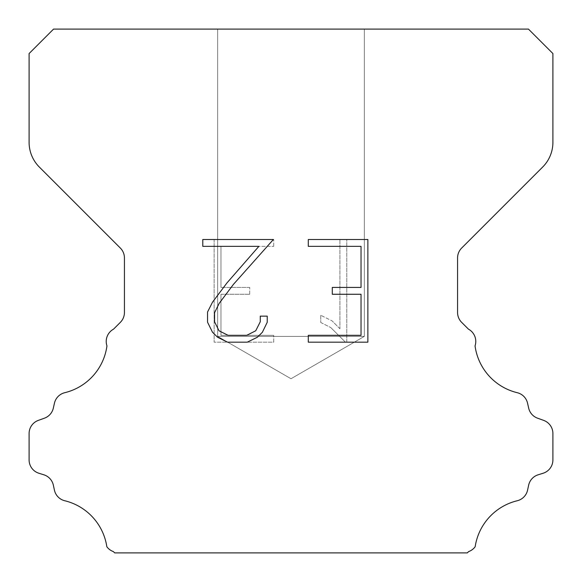 <?xml version="1.0" encoding="UTF-8"?>
<svg xmlns="http://www.w3.org/2000/svg" width="582" height="582" viewBox="0 0 582 582"><rect width="100%" height="100%" fill="white"/><g stroke="black" fill="none" stroke-linecap="round" stroke-linejoin="round"><path stroke-width="0.44" stroke-dasharray="2.91 2.18" d="M364.332 336.396L217.668 336.396L217.668 29.1L364.332 29.1L364.332 336.396L291 378.737L217.668 336.396L217.668 29.1L364.332 29.1L364.332 336.396L217.668 336.396L217.668 29.1L364.332 29.1L364.332 336.396L291 378.737L217.668 336.396L217.668 29.1L364.332 29.1L364.332 336.396L217.668 336.396L217.668 29.1L364.332 29.1L364.332 336.396L291 378.737L217.668 336.396L217.668 29.1L364.332 29.1L364.332 336.396L217.668 336.396L217.668 29.1L364.332 29.1L364.332 336.396L291 378.737L217.668 336.396L217.668 29.1L364.332 29.1L364.332 336.396L217.668 336.396L217.668 29.1L364.332 29.1L364.332 336.396L291 378.737L217.668 336.396L217.668 29.1L364.332 29.1L364.332 336.396L217.668 336.396L217.668 29.1L364.332 29.1L364.332 336.396L291 378.737L217.668 336.396L217.668 29.1L364.332 29.1L364.332 336.396L217.668 336.396L217.668 29.1L364.332 29.1L364.332 336.396L291 378.737L217.668 336.396L217.668 29.1L364.332 29.1L364.332 336.396L217.668 336.396L217.668 29.1L364.332 29.1L364.332 336.396L291 378.737L217.668 336.396L217.668 29.1L364.332 29.1L364.332 336.396L217.668 336.396L217.668 29.1L364.332 29.1L364.332 336.396L291 378.737L217.668 336.396L217.668 29.1L364.332 29.1L364.332 336.396L217.668 336.396L217.668 29.1L364.332 29.1L364.332 336.396L291 378.737L217.668 336.396L217.668 29.1L364.332 29.1L364.332 336.396L217.668 336.396L217.668 29.1L364.332 29.1L364.332 336.396L291 378.737L217.668 336.396L217.668 29.1L364.332 29.1L364.332 336.396L217.668 336.396L217.668 29.1L364.332 29.1L364.332 336.396L291 378.737L217.668 336.396L217.668 29.1L364.332 29.1L364.332 336.396L217.668 336.396L217.668 29.1L364.332 29.1L364.332 336.396L291 378.737L217.668 336.396L364.332 336.396L217.668 336.396L364.332 336.396L291 378.737L217.668 336.396L364.332 336.396L217.668 336.396L364.332 336.396L291 378.737L217.668 336.396L364.332 336.396L217.668 336.396L364.332 336.396L291 378.737L217.668 336.396L364.332 336.396L217.668 336.396L364.332 336.396L291 378.737L217.668 336.396L364.332 336.396L217.668 336.396L364.332 336.396L291 378.737L217.668 336.396L364.332 336.396L217.668 336.396L364.332 336.396L291 378.737L217.668 336.396L364.332 336.396L217.668 336.396L364.332 336.396L291 378.737L217.668 336.396L364.332 336.396L217.668 336.396L364.332 336.396L291 378.737L217.668 336.396L364.332 336.396L217.668 336.396L364.332 336.396L291 378.737L217.668 336.396L364.332 336.396L217.668 336.396L364.332 336.396L291 378.737L217.668 336.396L364.332 336.396L217.668 336.396L364.332 336.396L291 378.737L217.668 336.396L364.332 336.396L217.668 336.396L364.332 336.396L291 378.737L217.668 336.396L364.332 336.396M361.029 294.266L361.029 335.334L308.293 335.334L308.293 342.172L367.875 342.172L367.875 239.508L308.293 239.508L308.293 246.353L361.029 246.353L361.029 287.421L332.293 287.421L332.293 294.266L361.029 294.266M267.225 322.297L267.225 316.142L260.278 316.142L260.278 321.766L255.731 330.78L246.71 335.334L228.122 335.334L219.036 330.794L214.554 321.766L214.554 312.752L219.167 303.389L233.404 284.409L273.373 239.508L202.791 239.508L202.791 246.353L258.874 246.353L226.987 282.896L212.488 302.211L207.541 312.032L207.541 322.195L212.488 332.213L217.566 337.225L227.526 342.172L247.241 342.172L257.266 337.305L262.344 332.322L267.225 322.297M220.971 335.334L220.971 294.266L220.971 335.334L273.707 335.334L220.971 335.334M220.971 294.266L249.707 294.266L220.971 294.266M249.707 294.266L249.707 287.421L249.707 294.266M249.707 287.421L220.971 287.421L249.707 287.421M220.971 287.421L220.971 246.353L220.971 287.421M220.971 246.353L273.707 246.353L220.971 246.353M273.707 246.353L273.707 239.508L273.707 246.353M273.707 342.172L273.707 335.334L273.707 342.172L214.125 342.172L273.707 342.172M214.125 239.508L214.125 342.172L214.125 239.508L273.707 239.508L214.125 239.508M320.74 315.277L320.74 322.486L320.74 315.277L332.104 320.886L320.74 315.277M320.74 322.486L330.765 327.557L320.74 322.486M330.765 327.557L345.322 342.041L330.765 327.557M345.322 342.041L346.77 342.041L345.322 342.041M346.77 342.041L346.77 239.377L346.77 342.041M339.924 328.765L332.104 320.886L339.924 328.765L339.924 239.377L339.924 328.765M346.77 239.377L339.924 239.377L346.77 239.377M53.544 29.1L29.1 53.544L29.1 142.357A34.92 34.92 0 0 0 39.329 167.049L120.343 248.063A13.968 13.968 0 0 1 124.432 257.942L124.432 312.49A13.968 13.968 0 0 1 120.343 322.363L113.548 329.15A13.968 13.968 0 0 0 106.95 345.883A55.872 55.872 0 0 1 64.769 392.697A13.968 13.968 0 0 0 54.446 403.188L53.326 408.127A13.968 13.968 0 0 1 44.443 418.182L38.332 420.386A13.968 13.968 0 0 0 29.1 433.525L29.1 459.926A13.968 13.968 0 0 0 38.921 473.261L43.846 474.796A13.968 13.968 0 0 1 53.355 485.199L54.417 490.117A13.968 13.968 0 0 0 64.777 500.753A55.872 55.872 0 0 1 106.833 546.731A13.968 13.968 0 0 0 113.395 551.605L114.69 552.9L467.31 552.9L468.605 551.605A13.968 13.968 0 0 0 475.167 546.731A55.872 55.872 0 0 1 517.223 500.753A13.968 13.968 0 0 0 527.583 490.117L528.645 485.199A13.968 13.968 0 0 1 538.154 474.796L543.079 473.261A13.968 13.968 0 0 0 552.9 459.926L552.9 433.525A13.968 13.968 0 0 0 543.668 420.386L537.557 418.182A13.968 13.968 0 0 1 528.674 408.127L527.554 403.188A13.968 13.968 0 0 0 517.231 392.697A55.872 55.872 0 0 1 475.05 345.883A13.968 13.968 0 0 0 468.452 329.15L461.657 322.363A13.968 13.968 0 0 1 457.568 312.49L457.568 257.942A13.968 13.968 0 0 1 461.657 248.063L542.671 167.049A34.92 34.92 0 0 0 552.9 142.357L552.9 53.544L528.456 29.1L53.544 29.1M364.332 29.1L217.668 29.1"/><path stroke-width="0.87" d="M361.029 335.334L361.029 294.266L332.293 294.266L332.293 287.421L361.029 287.421L361.029 246.353L308.293 246.353L308.293 239.508L367.875 239.508L367.875 342.172L308.293 342.172L308.293 335.334L361.029 335.334M267.225 316.142L267.225 322.297L262.344 332.322L257.266 337.305L247.241 342.172L227.526 342.172L217.566 337.225L212.488 332.213L207.541 322.195L207.541 312.032L212.488 302.211L226.987 282.896L258.874 246.353L202.791 246.353L202.791 239.508L273.373 239.508L233.404 284.409L219.167 303.389L214.554 312.752L214.554 321.766L219.036 330.794L228.122 335.334L246.71 335.334L255.731 330.78L260.278 321.766L260.278 316.142L267.225 316.142M53.544 29.1L528.456 29.1L552.9 53.544L552.9 142.357A34.92 34.92 0 0 1 542.671 167.049L461.657 248.063A13.968 13.968 0 0 0 457.568 257.942L457.568 312.49A13.968 13.968 0 0 0 461.657 322.363L468.452 329.15A13.968 13.968 0 0 1 475.05 345.883A55.872 55.872 0 0 0 517.231 392.697A13.968 13.968 0 0 1 527.554 403.188L528.674 408.127A13.968 13.968 0 0 0 537.557 418.182L543.668 420.386A13.968 13.968 0 0 1 552.9 433.525L552.9 459.926A13.968 13.968 0 0 1 543.079 473.261L538.154 474.796A13.968 13.968 0 0 0 528.645 485.199L527.583 490.117A13.968 13.968 0 0 1 517.223 500.753A55.872 55.872 0 0 0 475.167 546.731A13.968 13.968 0 0 1 468.605 551.605L467.31 552.9L114.69 552.9L113.395 551.605A13.968 13.968 0 0 1 106.833 546.731A55.872 55.872 0 0 0 64.777 500.753A13.968 13.968 0 0 1 54.417 490.117L53.355 485.199A13.968 13.968 0 0 0 43.846 474.796L38.921 473.261A13.968 13.968 0 0 1 29.1 459.926L29.1 433.525A13.968 13.968 0 0 1 38.332 420.386L44.443 418.182A13.968 13.968 0 0 0 53.326 408.127L54.446 403.188A13.968 13.968 0 0 1 64.769 392.697A55.872 55.872 0 0 0 106.95 345.883A13.968 13.968 0 0 1 113.548 329.15L120.343 322.363A13.968 13.968 0 0 0 124.432 312.49L124.432 257.942A13.968 13.968 0 0 0 120.343 248.063L39.329 167.049A34.92 34.92 0 0 1 29.1 142.357L29.1 53.544L53.544 29.1"/></g></svg>
